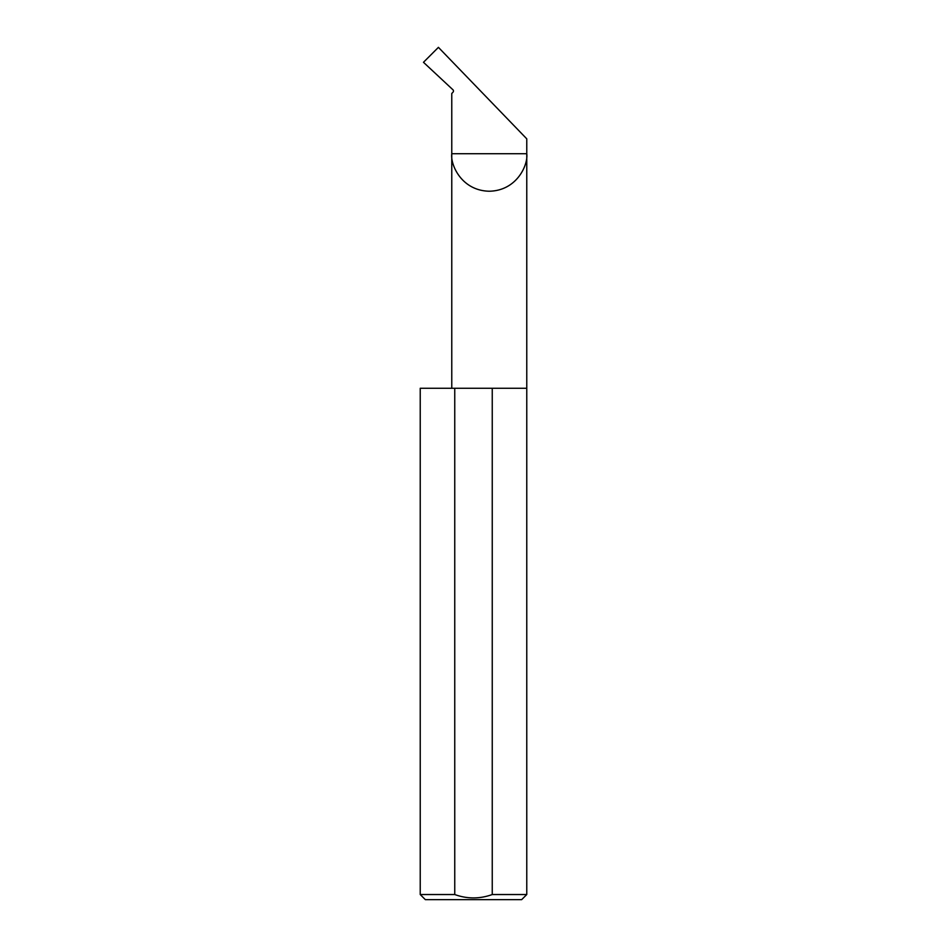 <?xml version="1.0" encoding="UTF-8"?>
<svg xmlns="http://www.w3.org/2000/svg" width="947" height="947" viewBox="0 0 947 947"><rect width="100%" height="100%" fill="white"/><g stroke="black" fill="none" stroke-linecap="round" stroke-linejoin="round"><path stroke-width="1.42" d="M526.769 894.536L492.251 894.536C479.738 899.034 467.238 899.034 454.749 894.536L420.231 894.536L425.345 899.65L521.655 899.65L526.769 894.536L526.769 153.722L451.766 153.722L451.766 93.516L453.009 92.179A1.705 1.705 0 0 0 452.926 89.764L423.475 62.301L438.414 47.35L526.769 138.842L526.769 153.722C528.272 164.683 517.026 190.702 489.268 191.223C461.509 190.702 450.263 164.683 451.766 153.722L451.766 388.27M492.251 894.536L492.251 388.27L526.769 388.27M420.231 894.536L420.231 388.27L454.749 388.27L454.749 894.536M492.251 388.27L454.749 388.27"/></g></svg>
